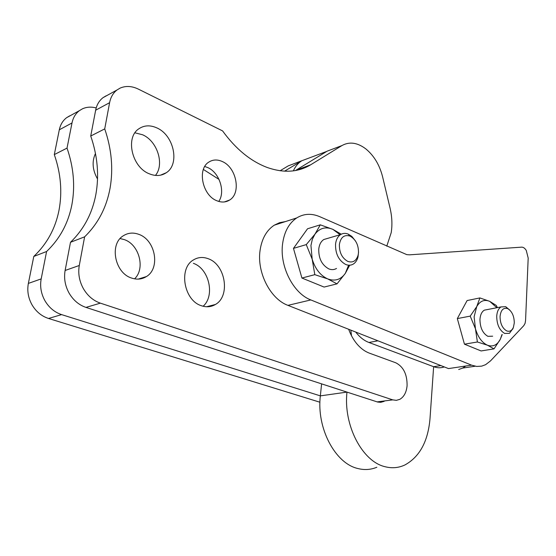 <?xml version="1.0" encoding="UTF-8"?>
<svg xmlns="http://www.w3.org/2000/svg" width="556" height="556" viewBox="0 0 556 556"><rect width="100%" height="100%" fill="white"/><g stroke="black" fill="none" stroke-linecap="round" stroke-linejoin="round"><path stroke-width="0.83" d="M284.568 171.185L301.88 160.719L326.719 151.42M203.378 169.455L219.029 179.421M376.829 467.255C370.789 469.764 364.486 470.195 357.925 468.534C335.164 463.537 316.392 428.009 320.346 395.872L61.598 314.613C54.627 312.305 49.088 307.697 44.98 300.803C41.081 293.763 39.817 286.458 41.186 278.897L46.593 251.507C59.826 238.865 68.249 223.29 71.87 204.775C75.296 186.239 73.677 167.349 67.026 148.111L72.002 122.959C73.1 117.684 75.553 113.591 79.355 110.679L82.42 108.837C86.653 106.926 91.24 106.627 96.195 107.947M384.147 401.362L380.721 402.335L377.635 402.037L346.986 392.105L320.346 395.872L321.604 383.869M293.353 170.866C295.333 166.487 298.044 163.186 301.491 160.962M97.536 179.025C92.456 170.004 91.768 161.497 95.458 153.505M355.708 332.05C359.656 337.144 364.062 340.62 368.934 342.475L433.638 366.696L429.976 419.029C427.953 441.506 419.627 456.803 404.997 464.913C398.673 467.916 392.008 468.506 385.016 466.699C362.234 461.543 343.212 425.041 346.986 392.105L85.971 307.405C78.896 304.987 73.267 300.212 69.069 293.075C65.087 285.798 63.773 278.257 65.121 270.473L70.494 242.291C83.845 229.364 92.303 213.386 95.882 194.364C99.267 175.321 97.55 155.868 90.732 136.025L95.646 110.213C96.737 104.799 99.197 100.615 103.034 97.661L106.126 95.806M310.686 164.778L295.855 170.275L327.143 151.169L341.912 145.582L310.686 164.778C298.231 172.318 283.768 173.229 267.283 167.502C250.673 161.247 235.772 149.05 222.588 130.91L138.326 89.099C131.835 85.978 125.76 85.659 120.096 88.119L116.996 89.989C113.146 92.963 110.679 97.196 109.601 102.693L104.723 128.895L90.732 136.025M203.114 306.245C215.276 295.827 209.105 268.631 193.384 263.335M218.772 201.439C225.639 191.702 219.405 172.499 207.715 167.551L204.761 166.494M134.573 278.841C145.519 268.715 139.334 244.703 124.447 239.65L120.131 238.552M155.444 175.425C164.708 164.409 157.376 141.071 142.6 134.774L134.962 132.808M319.936 402.224L48.539 318.47L61.598 314.613M46.593 251.507L33.791 256.448L28.363 283.407C26.987 290.851 28.224 298.023 32.081 304.938C36.14 311.707 41.624 316.225 48.539 318.47M33.791 256.448C46.947 243.966 55.35 228.599 58.985 210.363C62.432 192.098 60.868 173.507 54.307 154.596L67.026 148.111M54.307 154.596L59.304 129.805L72.002 122.959M69.688 115.843L66.637 117.67C62.849 120.555 60.409 124.607 59.304 129.805M280.106 170.761L288.21 165.89L301.88 160.719M377.121 401.884L392.751 399.875L100.372 303.145C93.248 300.664 87.556 295.785 83.317 288.508C79.279 281.086 77.937 273.413 79.279 265.49L84.616 236.835C98.03 223.748 106.509 207.541 110.06 188.22C113.41 168.878 111.631 149.098 104.723 128.895M70.494 242.291L84.616 236.835M471.544 365.146L476.7 366.439L481.711 366.133L485.603 364.68L490.496 360.9L523.808 325.621L525.079 323.349L525.566 320.506L528.186 258.067L526.282 250.457C524.885 248.219 523.335 247.114 521.646 247.149L409.612 254.822L406.825 254.648L319.818 216.708C311.568 213.177 303.868 213.58 296.723 217.931C288.96 223.144 284.248 231.789 282.587 243.855C279.473 266.331 293.339 293.45 310.832 299.934L471.544 365.146L448.497 368.586L348.661 329.277C350.822 335.178 353.734 340.244 357.404 344.484C361.094 348.675 365.111 351.566 369.448 353.171L395.789 362.79C403.447 366.71 407.214 374.341 407.089 385.683C406.429 392.348 403.99 396.908 399.771 399.361L396.352 400.341L392.751 399.875M208.257 258.735C225.604 264.621 230.594 296.195 215.415 304.473C211.141 307.009 206.484 307.433 201.439 305.737C183.918 300.615 178.295 268.346 193.405 259.958C197.999 257.143 202.947 256.74 208.257 258.735M222.358 161.553C236.529 167.523 241.408 193.127 229.649 200.014C225.799 202.447 221.476 202.669 216.68 200.674C202.391 195.239 197.039 169.114 208.764 162.137C212.851 159.502 217.382 159.308 222.358 161.553M138.917 234.389C155.499 240.046 160.573 268.319 146.423 276.554C141.933 279.355 136.978 279.849 131.55 278.035C114.821 273.031 109.15 244.202 123.217 235.841C128.005 232.762 133.238 232.283 138.917 234.389M156.882 127.915C173.958 135.226 180.054 164.152 166.3 172.721C161.289 176.043 155.576 176.377 149.147 173.736C131.925 167.154 125.114 137.561 138.805 128.832C144.157 125.211 150.183 124.905 156.882 127.915M386.767 246.176L391.202 232.672C392.439 224.784 392.049 216.555 390.034 207.986L382.604 176.829C379.581 164.903 373.952 155.562 365.723 148.813C357.313 142.517 349.376 141.439 341.912 145.582M351.482 335.713L350.843 330.132M348.661 329.277L287.938 305.362C270.515 299.107 256.823 272.655 260.034 250.645C261.744 238.83 266.484 230.344 274.254 225.187L279.605 222.671L285.353 221.601M465.768 366.008L462.627 368.079L458.707 369.518M440.887 365.591L433.638 366.696C437.336 368.051 440.88 368.128 444.279 366.925M496.821 307.732L489.767 301.373C484.401 299.177 480.05 300.928 476.721 306.634L479.897 297.926L467.103 300.553L457.331 318.588L464.448 344.171L481.1 350.947L494.013 348.876L487.417 345.193C492.852 347.125 497.133 345.179 500.268 339.348L501.95 334.601M320.298 224.832L307.537 228.773L293.464 248.372L301.915 278.035L324.092 287.063L337.026 283.866L327.672 278.89L314.807 274.664L312.18 259.193L306.266 244.612L314.974 234.145L320.298 224.832L332.912 229.371L341.259 234.201M349.703 265.205L345.345 273.33L337.026 283.866M301.915 278.035L314.807 274.664M293.464 248.372L306.266 244.612M348.57 265.295L345.345 273.33C340.842 279.682 334.948 281.531 327.672 278.89C320.409 275.54 315.245 268.972 312.18 259.193L310.95 245.467L312.347 239.282L314.974 234.145C319.769 227.981 325.753 226.389 332.912 229.371L340.098 234.736M336.491 268.458C334.121 269.862 331.536 270.001 328.735 268.861C321.82 264.969 318.498 258.311 318.776 248.886C319.325 244.508 321.007 241.38 323.821 239.511L327.991 238.288M358.537 252.083L358.022 256.893C357.181 260.187 355.625 262.571 353.345 264.044C350.982 265.462 348.397 265.587 345.589 264.42C338.66 260.444 335.31 253.668 335.553 244.098C336.088 239.657 337.763 236.488 340.564 234.597C342.878 233.179 345.408 232.999 348.146 234.069L351.858 236.439L355.472 240.97M358.474 252.994L358.12 255.121C356.285 260.986 352.824 263.071 347.75 261.376C341.982 258.047 339.202 252.396 339.389 244.431C340.703 237.252 344.199 234.458 349.87 236.043L350.266 236.217C355.916 239.594 358.655 245.189 358.474 252.994M514.286 322.904L513.445 327.213C511.923 330.75 509.671 331.974 506.69 330.889C502.374 328.304 500.164 323.516 500.052 316.517C500.803 310.102 503.291 307.447 507.524 308.559L507.753 308.656C512 311.29 514.175 316.037 514.286 322.904M512.993 328.478L509.435 333.322L504.688 333.454C499.496 330.361 496.842 324.621 496.716 316.225C497.05 311.617 498.489 308.51 501.039 306.912L505.703 306.697L509.817 310.116M492.658 336.185L487.89 336.331C482.691 333.301 480.05 327.644 479.96 319.359C480.315 314.807 481.774 311.735 484.339 310.151L487.536 309.532M476.721 306.634L474.122 316.802L475.45 328.77C477.993 337.172 481.982 342.649 487.417 345.193L477.395 341.996L475.45 328.77L470.209 316.121L476.721 306.634M502.214 334.552L500.268 339.348L494.013 348.876M479.897 297.926L489.767 301.373L496.251 305.418L497.405 307.614M464.448 344.171L477.395 341.996M457.331 318.588L470.209 316.121M28.363 283.407L41.186 278.897M85.971 307.405L100.372 303.145M65.121 270.473L79.279 265.49M95.646 110.213L109.601 102.693M368.934 342.475L377.955 340.807M287.938 305.362L310.832 299.934M66.637 117.67L79.355 110.679M103.034 97.661L116.996 89.989M215.415 304.473L206.533 306.752M229.649 200.014L224.36 201.946M146.423 276.554L138.18 279.112M166.3 172.721L160.455 175.196M274.254 225.187L296.723 217.931M462.627 368.079L475.171 366.223M340.564 234.597L323.821 239.511M358.12 255.121L358.022 256.893M349.87 236.043L348.146 234.069M513.445 327.213L512.792 329.034M507.524 308.559L505.703 306.697M501.039 306.912L484.339 310.151"/></g></svg>
